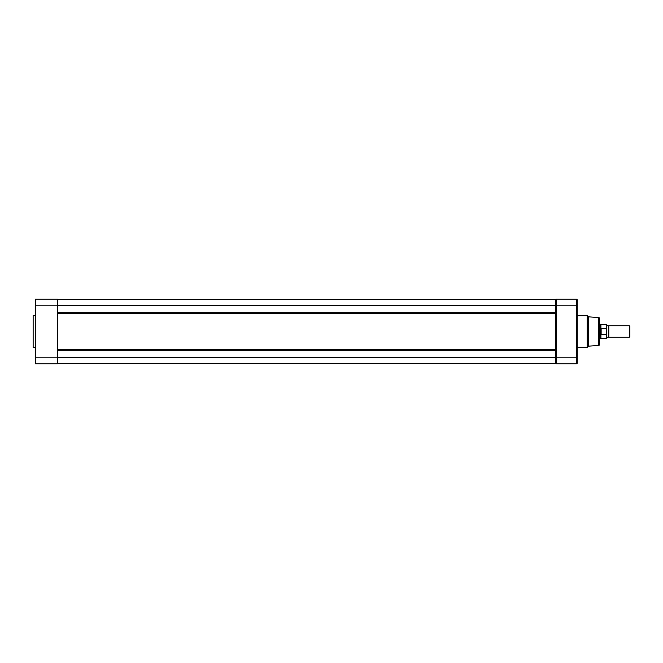 <?xml version="1.0" encoding="UTF-8"?>
<svg xmlns="http://www.w3.org/2000/svg" width="663" height="663" viewBox="0 0 663 663"><rect width="100%" height="100%" fill="white"/><g stroke="black" fill="none" stroke-linecap="round" stroke-linejoin="round"><path stroke-width="0.99" d="M35.462 315.671L33.15 315.671L33.15 347.329L35.462 347.329M57.408 305.792L35.462 305.792L35.462 299.154L57.408 299.154L57.408 363.846L35.462 363.846L35.462 357.208L57.408 357.208M35.462 305.792L35.462 357.208M577.282 315.671L587.153 315.671A0.58 0.58 0 0 1 587.559 315.845L588.545 316.831L588.545 346.169L587.559 347.155L587.559 315.845M577.282 347.329L587.153 347.329A0.58 0.58 0 0 0 587.559 347.155M598.722 317.577A0.87 0.87 0 0 1 599.526 318.439L599.526 344.561A0.87 0.87 0 0 1 598.722 345.423L598.722 317.577L588.545 316.831M555.362 299.809L556.199 299.154L576.42 299.154A0.87 0.87 0 0 1 577.282 300.016L576.42 299.154L556.199 299.154A0.87 0.87 0 0 0 555.337 300.016L556.199 299.154L556.199 363.846L555.337 362.984L556.199 363.846A0.87 0.87 0 0 1 555.337 362.984L555.362 363.191M556.199 363.846L576.42 363.846A0.87 0.87 0 0 0 577.282 362.984L577.258 299.809A0.87 0.87 0 0 0 577.092 299.477M576.711 299.204A0.87 0.87 0 0 0 576.42 299.154L576.42 305.792L555.337 305.792L555.337 357.208L576.42 357.208L576.42 363.846L577.258 363.191M577.282 362.984L576.42 363.846M576.42 299.154L577.282 300.165M577.282 352.385L577.282 357.208L576.42 357.208L576.42 305.792L577.282 305.792M608.767 325.724L608.767 337.276L629.286 337.276L629.286 325.724L606.744 325.724M629.286 337.276L629.85 336.713L629.85 326.287L629.286 325.724M600.893 328.682L600.893 324.422L600.388 324.282L600.388 331.5L600.968 328.442L606.512 328.384L606.744 328.956C606.744 323.552 606.744 323.552 606.744 328.956L606.744 334.044C606.744 339.448 606.744 339.448 606.744 334.044L606.512 334.616L600.968 334.558L600.968 328.442M600.893 334.318L600.893 338.578L600.388 338.718L600.388 331.5L600.968 334.558M601.142 328.384L601.142 334.616M57.408 299.452L555.337 299.452L555.337 312.663L57.408 312.663M57.408 305.378L555.337 305.378M57.408 299.444L555.337 299.452M57.408 363.556L555.337 363.556L57.408 363.548M57.408 357.622L555.337 357.622L555.337 363.548M57.408 350.337L555.337 350.337L555.337 357.622M587.153 347.329L587.153 315.671M606.512 328.384L606.744 324.655M600.893 338.578L606.512 338.578L606.512 334.616M57.408 313.417L555.337 313.417M57.408 349.583L555.337 349.583M598.722 345.423L588.545 346.169M599.526 324.282L600.388 324.282M599.526 338.718L600.388 338.718M608.767 337.276L606.744 337.276M600.893 324.422L606.512 324.422"/></g></svg>
